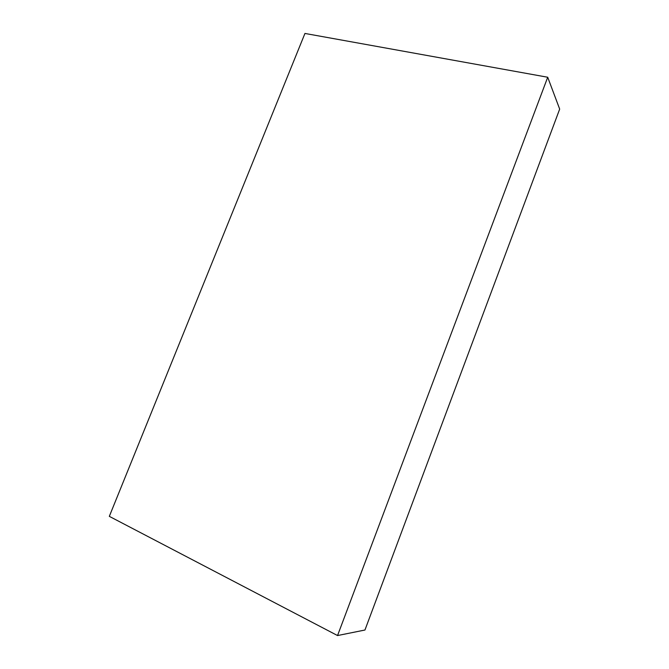 <?xml version="1.0" encoding="UTF-8"?>
<svg xmlns="http://www.w3.org/2000/svg" width="669" height="669" viewBox="0 0 669 669"><rect width="100%" height="100%" fill="white"/><g stroke="black" fill="none" stroke-linecap="round" stroke-linejoin="round"><path stroke-width="1" d="M547.71 77.244L337.544 635.55L109.323 516.351L304.947 33.45L547.71 77.244L559.677 109.097L364.948 630.022L337.544 635.55"/></g></svg>
